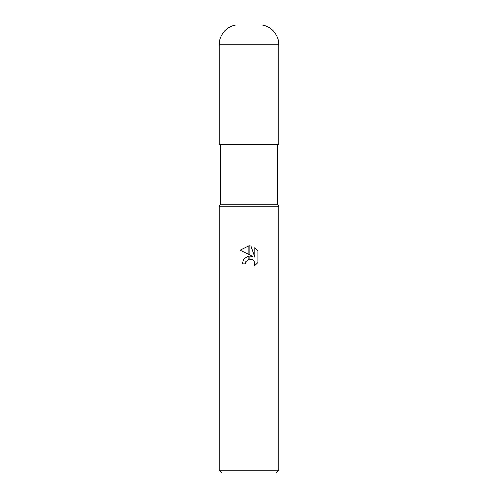 <?xml version="1.0" encoding="UTF-8"?>
<svg xmlns="http://www.w3.org/2000/svg" width="498" height="498" viewBox="0 0 498 498"><rect width="100%" height="100%" fill="white"/><g stroke="black" fill="none" stroke-linecap="round" stroke-linejoin="round"><path stroke-width="0.75" d="M249 204.18L277.635 204.18L278.88 206.172L278.88 470.112L219.12 470.112L219.12 206.172L278.88 206.172L219.12 206.172L220.365 204.18L249 204.18M219.12 470.112L222.108 473.1L275.892 473.1L278.88 470.112M252.803 256.433L249.125 254.621L249.125 245.807L250.924 246.012L254.802 257.167L254.802 247.612L257.877 250.724L257.877 262.514L254.31 265.932L254.814 263.797L254.447 261.967L253.42 260.423L251.87 259.39L249.125 259.116L249.125 255.96L252.803 256.433L249.125 255.96M249 255.972L244.076 258.587L242.128 263.828L244.032 258.636L248.876 255.984L248.876 259.165L245.769 261.662L245.265 263.828L245.589 262.079M254.746 263.019L254.31 265.932L257.877 262.514M248.876 254.497L240.123 250.183L248.876 245.807L248.876 254.497M245.769 261.662L248.851 259.172M249 259.141L251.428 259.228M257.877 250.724L254.802 247.612M250.924 246.012L249.125 245.807M249 245.807L240.123 250.183M245.265 263.828L242.128 263.828M239.04 24.9L258.96 24.9C269.605 24.626 279.154 34.175 278.88 44.82L219.12 44.82C218.846 34.175 228.395 24.626 239.04 24.9M219.12 44.82L219.12 144.42L278.88 144.42L278.88 44.82M277.635 144.42L277.635 204.18M220.365 144.42L220.365 204.18"/></g></svg>
